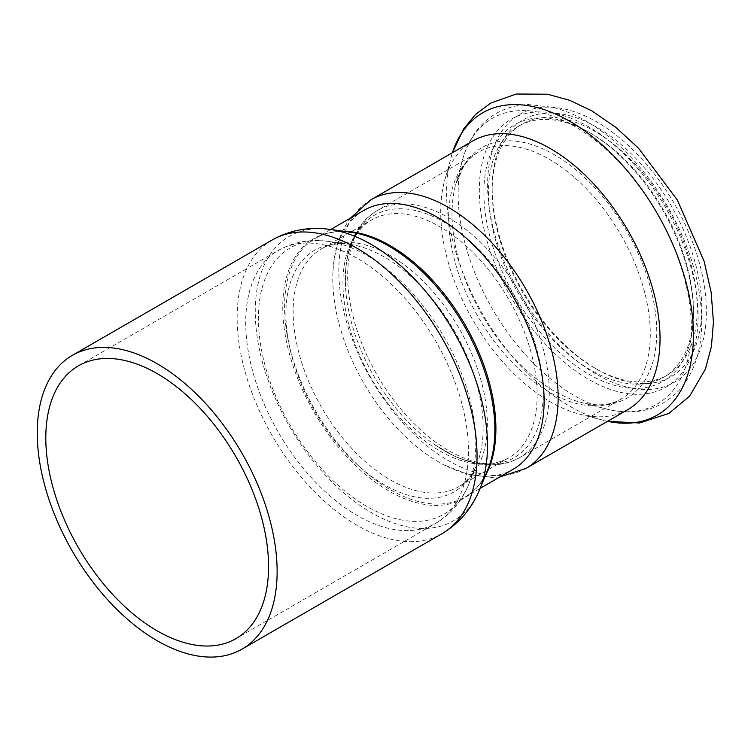<?xml version="1.0" encoding="UTF-8"?>
<svg xmlns="http://www.w3.org/2000/svg" width="751" height="751" viewBox="0 0 751 751"><rect width="100%" height="100%" fill="white"/><g stroke="black" fill="none" stroke-linecap="round" stroke-linejoin="round"><path stroke-width="0.56" stroke-dasharray="3.75 2.82" d="M363.737 210.44A149.43 86.271 -120 0 0 345.723 227.825A149.43 86.271 -120 0 0 332.918 272.81A149.43 86.271 -120 0 0 443.747 464.766A149.43 86.271 -120 0 0 489.108 476.172A149.43 86.271 -120 0 0 513.168 469.262M505.001 137.208A148.219 85.576 60 0 1 631.272 153.767A148.219 85.576 60 0 1 700.336 328.084A148.219 85.576 60 0 1 596.979 369.351A148.219 85.576 60 0 1 492.168 187.816A148.219 85.576 60 0 1 505.001 137.208M504.719 140.944A144.99 83.708 60 0 1 522.198 124.084A144.99 83.708 60 0 1 667.188 207.792A144.99 83.708 60 0 1 667.188 375.209A144.99 83.708 60 0 1 594.689 368.028A144.99 83.708 60 0 1 492.168 190.463A144.99 83.708 60 0 1 504.719 140.944M501.011 143.094A144.99 83.708 60 0 1 518.49 126.224A144.99 83.708 60 0 1 590.981 133.406A144.99 83.708 60 0 1 693.502 310.98A144.99 83.708 60 0 1 663.471 377.359A144.99 83.708 60 0 1 529.53 311.083A144.99 83.708 60 0 1 501.011 143.094M496.721 141.986A148.219 85.576 60 0 1 588.7 132.092A148.219 85.576 60 0 1 693.502 313.618A148.219 85.576 60 0 1 562.762 355.401A148.219 85.576 60 0 1 496.721 141.986M627.92 409.539A155.081 89.538 60 0 1 579.35 414.092A155.081 89.538 60 0 1 472.83 320.001A155.081 89.538 60 0 1 444.611 180.709A155.081 89.538 60 0 1 454.139 158.968A155.081 89.538 60 0 1 472.839 140.925M461.001 168.872A142.568 82.31 60 0 1 478.19 152.293A142.568 82.31 60 0 1 620.758 234.603A142.568 82.31 60 0 1 620.758 399.222A142.568 82.31 60 0 1 489.051 334.054A142.568 82.31 60 0 1 461.001 168.872M464.559 164.394A144.755 83.577 60 0 1 634.67 245.962A144.755 83.577 60 0 1 581.434 402.527A144.755 83.577 60 0 1 482.011 314.707A144.755 83.577 60 0 1 455.669 184.69A144.755 83.577 60 0 1 464.559 164.394M360.011 227.177A142.568 82.31 60 0 1 377.199 210.599A142.568 82.31 60 0 1 519.758 292.909A142.568 82.31 60 0 1 519.758 457.528A142.568 82.31 60 0 1 388.06 392.36A142.568 82.31 60 0 1 360.011 227.177M343.676 231.28A149.43 86.271 -120 0 0 315.523 238.274A149.43 86.271 -120 0 0 305.657 391.984A149.43 86.271 -120 0 0 440.903 504.005A149.43 86.271 -120 0 0 464.953 497.096A149.43 86.271 -120 0 0 485.09 476.218M330.703 229.515L315.523 238.274C325.549 232.491 337.368 230.491 350.97 232.275A149.975 86.59 -120 0 0 292.524 364.244A149.975 86.59 -120 0 0 439.654 505.329A149.975 86.59 -120 0 0 487.878 469.403C482.611 482.076 474.97 491.314 464.953 497.096L480.133 488.338M329.942 229.412A164.216 94.814 -120 0 0 265.938 373.904A164.216 94.814 -120 0 0 427.037 528.394A164.216 94.814 -120 0 0 479.842 489.051M272.284 239.926A169.623 97.93 -120 0 0 261.076 414.402A169.623 97.93 -120 0 0 414.599 541.574A169.623 97.93 -120 0 0 441.907 533.726M410.487 530.516A157.513 90.937 -120 0 0 435.843 523.231A157.513 90.937 -120 0 0 435.843 341.358A157.513 90.937 -120 0 0 278.339 250.421A157.513 90.937 -120 0 0 267.938 412.43A157.513 90.937 -120 0 0 410.487 530.516M419.199 521.288A153.72 88.749 -120 0 0 468.633 484.47A153.72 88.749 -120 0 0 443.944 336.683A153.72 88.749 -120 0 0 328.3 241.409A153.72 88.749 -120 0 0 268.398 376.673A153.72 88.749 -120 0 0 419.199 521.288M431.816 498.232A139.479 80.526 -120 0 0 476.66 464.813A139.479 80.526 -120 0 0 454.271 330.722A139.479 80.526 -120 0 0 349.337 244.282A139.479 80.526 -120 0 0 294.983 367.014A139.479 80.526 -120 0 0 431.816 498.232M436.791 492.956A137.311 79.277 -120 0 0 458.899 486.61A137.311 79.277 -120 0 0 458.899 328.046A137.311 79.277 -120 0 0 321.588 248.769A137.311 79.277 -120 0 0 312.519 390.013A137.311 79.277 -120 0 0 436.791 492.956M526.019 468.371A155.081 89.538 60 0 1 382.747 397.486A155.081 89.538 60 0 1 352.238 217.799A155.081 89.538 60 0 1 370.938 199.757M579.35 414.092L607.512 421.32A174.532 100.765 60 0 1 602.621 420.166A174.532 100.765 60 0 1 482.752 314.284A174.532 100.765 60 0 1 450.985 157.522A174.532 100.765 60 0 1 452.44 152.697L444.611 180.709M500.992 132.364A154.678 89.303 60 0 1 690.385 236.546A154.678 89.303 60 0 1 599.561 376.082A154.678 89.303 60 0 1 500.992 132.364M492.712 137.142A154.678 89.303 60 0 1 682.105 241.324A154.678 89.303 60 0 1 591.281 380.86A154.678 89.303 60 0 1 492.712 137.142M472.417 137.499A164.938 95.227 60 0 1 666.25 230.435A164.938 95.227 60 0 1 605.578 408.835A164.938 95.227 60 0 1 492.299 308.764A164.938 95.227 60 0 1 462.278 160.63A164.938 95.227 60 0 1 472.417 137.499M491.708 464.165A139.939 80.798 60 0 1 434.576 444.62A139.939 80.798 60 0 1 345.789 290.825A139.939 80.798 60 0 1 357.42 231.58A139.939 80.798 60 0 1 514.228 296.101A139.939 80.798 60 0 1 491.708 464.165M486.601 464.202A137.311 79.277 -120 0 0 508.709 457.847A137.311 79.277 -120 0 0 508.709 299.292A137.311 79.277 -120 0 0 371.388 220.015A137.311 79.277 -120 0 0 362.32 361.259A137.311 79.277 -120 0 0 486.601 464.202M78.433 365.831L278.339 250.421C293.669 241.897 310.323 238.893 328.3 241.409L349.337 244.282C338.091 242.911 328.844 244.404 321.588 248.769L371.388 220.015C363.953 224.267 357.945 230.923 353.383 239.982C346.793 253.237 344.268 270.191 345.789 290.825L345.366 275.073C345.92 256.842 350.219 241.428 358.255 228.83C363.287 221.094 369.595 215.021 377.199 210.599L478.19 152.293C472.557 155.513 467.704 160.216 463.639 166.403L455.669 184.69L462.278 160.63C464.831 151.298 468.53 142.897 473.365 135.424C479.429 126.093 487.08 118.742 496.317 113.373C505.986 107.872 516.632 104.933 528.253 104.539L552.886 107.309C575.923 113.279 598.35 126.365 620.157 146.558C639.092 164.234 655.435 185.168 669.188 209.341C691.127 248.731 701.969 287.192 701.706 324.723C701.171 351.412 693.896 373.012 679.88 389.516C660.57 409.999 635.806 416.439 605.578 408.835L581.434 402.527C597.402 406.432 610.507 405.324 620.758 399.222L519.758 457.528C511.807 462.081 503.01 464.531 493.36 464.869C478.762 465.263 463.649 461.264 448.009 452.862L434.576 444.62L452.459 455.059C465.77 461.302 477.918 464.118 488.91 463.508C496.336 463.085 502.945 461.198 508.709 457.847L458.899 486.61C466.305 482.499 472.229 475.233 476.66 464.813L468.633 484.47C461.827 501.292 450.9 514.219 435.843 523.231L235.945 638.65M594.689 368.028L596.979 369.351M492.168 190.463L492.168 187.816M663.471 377.359L667.188 375.209M518.49 126.224L522.198 124.084M590.981 133.406L588.7 132.092M693.502 310.98L693.502 313.618M350.482 218.1L347.76 222.005C338.645 236.405 333.697 253.35 332.918 272.81M499.913 476.923L491.727 477.429L467.77 474.247L443.747 464.766"/><path stroke-width="1.13" d="M480.133 488.338L513.168 469.262A149.43 86.271 -120 0 0 513.168 296.72A149.43 86.271 -120 0 0 363.737 210.44L330.703 229.515M214.692 656.984A169.623 97.93 -120 0 0 242 649.136A169.623 97.93 -120 0 0 242 453.275A169.623 97.93 -120 0 0 72.378 355.345A169.623 97.93 -120 0 0 61.178 529.821A169.623 97.93 -120 0 0 214.692 656.984M210.58 645.935A157.513 90.937 -120 0 0 235.945 638.65A157.513 90.937 -120 0 0 235.945 456.768A157.513 90.937 -120 0 0 78.433 365.831A157.513 90.937 -120 0 0 68.031 527.85A157.513 90.937 -120 0 0 210.58 645.935M526.019 468.371A155.081 89.538 60 0 0 526.019 289.295A155.081 89.538 60 0 0 370.938 199.757L472.839 140.925A155.081 89.538 60 0 1 627.92 230.463A155.081 89.538 60 0 1 627.92 409.539L526.019 468.371L499.913 476.923M485.09 476.218A149.43 86.271 -120 0 0 464.953 324.554A149.43 86.271 -120 0 0 343.676 231.28M487.878 469.403A149.975 86.59 -120 0 0 463.799 325.221A149.975 86.59 -120 0 0 350.97 232.275L329.942 229.412A164.216 94.814 -120 0 1 453.482 331.182A164.216 94.814 -120 0 1 479.842 489.051L487.878 469.403M479.842 489.051C472.06 508.314 459.415 523.212 441.907 533.726A169.623 97.93 -120 0 0 441.907 337.856A169.623 97.93 -120 0 0 272.284 239.926C290.149 230.022 309.365 226.511 329.942 229.412M461.715 133.049A174.532 100.765 60 0 1 665.208 228.173A174.532 100.765 60 0 1 607.521 421.32L639.514 423.01L668.878 413.407L689.7 396.068L705.358 369.154L711.413 346.605L713.45 321.954L711.122 292.158L704.1 261.245L677.393 200.113L638.557 148.266L615.904 127.417L591.957 110.941L569.812 100.362L547.47 94.213L516.228 94.016L490.647 103.131L475.627 114.377L463.545 129.041L452.421 152.706A174.532 100.765 60 0 1 461.715 133.049M272.284 239.926L72.378 355.345M441.907 533.726L242 649.136M370.938 199.757L350.482 218.1"/></g></svg>
